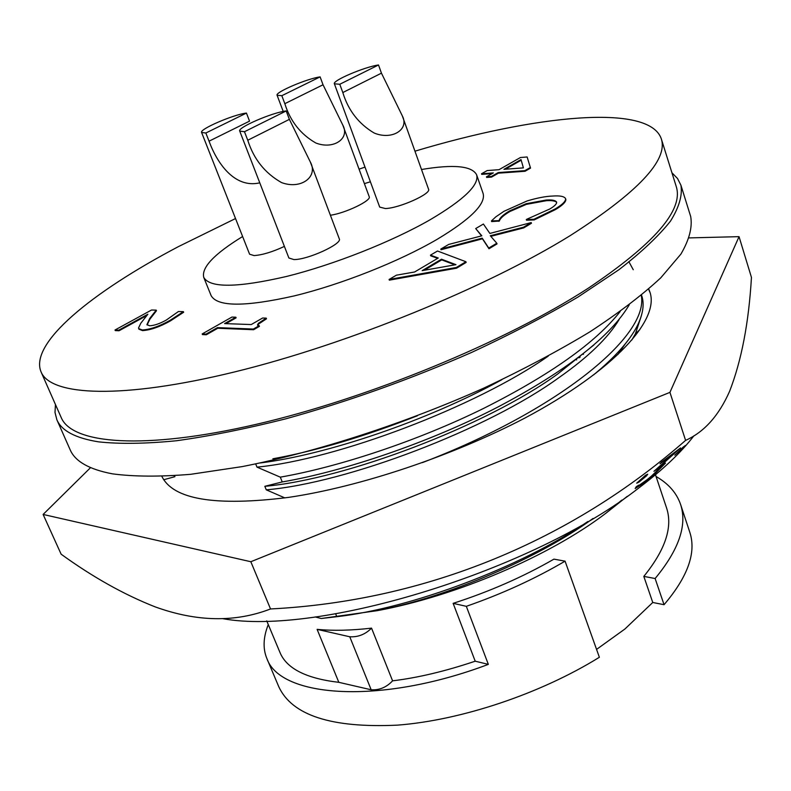 <?xml version="1.0" encoding="UTF-8"?>
<svg xmlns="http://www.w3.org/2000/svg" width="791" height="791" viewBox="0 0 791 791"><rect width="100%" height="100%" fill="white"/><g stroke="black" fill="none" stroke-linecap="round" stroke-linejoin="round"><path stroke-width="1.19" d="M641.353 315.787L635.42 333.772L631.801 340.041M674.812 455.161L684.077 446.945L674.812 455.161L683.533 446.767M222.538 618.621C318.358 636.448 533.49 570.548 638.881 487.899C662.769 469.864 681.1 452.492 693.905 435.801M739.041 236.657L751.45 277.414C748.79 322.698 741.493 360.686 729.579 391.357C718.821 415.71 704.158 432.054 685.599 440.379C571.142 540.787 425.874 601.022 270.532 608.961C235.164 622.606 196.682 621.904 155.085 606.845C123.989 594.595 92.666 577.034 61.125 554.184L43.119 514.447L250.826 561.729L669.937 392.376L739.041 236.657L689.386 237.893M671.183 455.033L680.576 447.933L660.149 466.215L665.458 463.14L656.204 472.514L644.22 482.737L635.173 488.551L636.221 486.851L641.185 484.527L655.966 472.385L662.522 465.405L653.93 471.307L674.397 453.154L660.001 463.763L671.183 455.033M660.88 465.563L664.865 462.873L665.458 463.14M635.173 488.551L636.201 486.772L638.673 485.16M638.1 486.05L649.619 477.893L662.423 465.454M653.93 471.307L673.596 453.777M660.001 463.763L661.711 461.904M636.715 483.163L645.575 475.233L647.691 474.224L646.544 475.856L638.851 482.194L636.715 483.163L645.575 475.233M648.719 289.012L649.787 291.75C660.099 319.386 615.082 369.911 525.095 417.955C452.175 456.012 360.478 486.722 288.695 497.371C215.478 506.556 173.219 499.576 161.898 476.419M90.569 467.619L43.119 514.447M649.994 292.452L648.58 289.14M669.937 392.376L685.599 440.379M270.532 608.961L250.826 561.729M661.741 461.984L680.576 447.933M683.562 446.856L685.382 445.481M645.604 475.312L647.72 474.313M414.949 151.18C535.2 115.091 649.164 103.156 661.316 138.85C668.257 160.089 637.902 192.332 570.252 235.589C486.435 287.529 347.101 344.461 234.601 371.928C121.834 399.524 50.871 396.004 41.092 371.978C28.931 343.363 91.697 292.255 178.351 246.654L235.53 218.543M359.055 169.155L365.007 167.109M41.092 371.978L61.233 417.608C72.1 444.048 143.655 450.356 255.889 424.411C367.855 398.605 505.587 341.831 587.94 288.418C654.394 243.846 683.82 209.862 676.216 186.449L661.316 138.85M364.384 183.621L370.396 181.792M421.504 169.501C453.648 164.132 472.019 165.902 476.617 174.801C479.435 184.817 463.921 199.807 430.086 219.779C391.782 241.769 333.802 264.708 286.658 276.425C237.458 287.825 209.813 288.142 203.742 277.374C201.339 267.516 214.292 253.901 242.619 236.519M203.742 277.374L211.118 295.616C217.387 306.888 245.091 306.977 294.232 295.903C341.307 284.473 399.06 261.574 437.116 239.347C470.724 219.147 486.05 203.831 483.083 193.39L476.617 174.801M56.873 419.754L70.152 449.772C75.125 461.44 89.264 469.468 112.569 473.858C133.798 476.686 159.802 476.844 190.582 474.323L242.145 466.611C316.588 452.017 405.012 423.403 484.497 387.788C523.197 369.565 558.288 350.937 589.779 331.913C618.592 313.058 642.262 295.023 660.782 277.819L680.932 254.069C689.307 239.683 692.56 227.165 690.691 216.526L680.913 185.193C682.593 195.268 679.123 207.232 670.511 221.094C658.755 235.945 641.57 252.141 618.948 269.701L578.013 297.03C546.185 315.787 510.759 334.237 471.733 352.381C410.242 379.354 348.307 401.492 285.947 418.785C246.189 428.821 209.674 436.148 176.423 440.755C145.653 443.761 119.718 444.137 98.608 441.862C75.461 438.145 61.55 430.769 56.873 419.754L55.004 412.477L55.449 404.498M671.935 172.774L677.521 178.489L680.913 185.193M259.774 182.85C234.215 188.772 216.754 162.412 209.051 141.174L205.838 133.007L201.596 132.473L249.59 254.208L254.069 255.582C262.315 255.018 272.43 251.963 284.394 246.406M330.391 215.231C345.222 213.283 371.78 200.528 369.199 196.672L342.829 125.146C350.136 138.554 333.525 149.954 315.787 142.983C300.57 134.223 290.257 121.112 284.829 103.68L281.823 95.691L277.097 95.276C274.892 92.349 307.066 78.625 320.118 76.885L323.035 84.775L342.829 125.146M239.732 131.088L288.883 257.995L293.886 259.567C307.65 259.883 342.681 243.796 339.28 238.813L310.319 161.967C318.526 176.69 301.055 189.88 281.566 182.592C264.985 173.229 253.723 159.11 247.761 140.244L244.468 131.721L239.732 131.088C237.201 127.648 272.401 112.431 286.194 110.948L289.377 119.362L310.319 161.967M334.385 83.806L379.7 207.094L385.336 208.537C399.208 208.26 431.56 193.746 428.554 189.207L402.332 115.901C409.511 129.506 392.01 140.501 374.153 133.017C358.689 123.851 348.248 110.354 342.819 92.547L339.784 84.261L334.385 83.806C332.141 80.692 364.572 66.889 378.513 64.981L381.45 73.158L402.332 115.901M596.562 649.391L624.9 629.023L652.763 602.485L643.815 576.402C665.34 549.854 672.923 527.043 666.576 507.97L655.067 473.532M621.756 500.139L605.787 513.319L627.312 496.293M582.552 354.249L583.491 354.299M578.953 357.018L580.179 357.057M255.681 463.921L256.986 467.135L280.301 477.151L282.239 481.937L264.827 486.307C345.054 479.386 486.406 425.756 557.615 374.054L593.992 344.886M264.827 486.307L266.26 489.827C346.488 483.044 487.75 429.464 558.871 377.673C588.01 357.255 608.081 337.905 619.076 319.623M595.544 373.392L597.156 371.918M617.83 354.586L625.078 344.144M174.089 475.767L174.92 476.686L174.514 475.737M486.455 176.828L486.663 177.431L491.547 177.095L491.34 176.492L486.455 176.828L493.337 172.922L481.521 173.773L481.729 174.366L492.101 173.624M530.534 168.107L527.132 156.974L530.534 168.107L525.036 171.271L498.429 173.17L491.547 177.095M488.749 248.058L482.213 238.14L440.795 249.076L441.042 249.738L482.451 238.813L488.986 248.74L497.025 243.915L496.788 243.233L488.749 248.058L488.986 248.74M440.795 249.076L448.685 244.439L481.828 235.817L475.688 228.559L481.561 235.886M523.741 227.887L531.463 223.26L531.226 222.587L523.513 227.215L523.741 227.887L490.825 236.341M565.872 199.579L565.545 198.561L565.872 199.579C565.753 202.209 562.243 205.571 555.331 209.645L534.182 219.928L526.509 220.224L526.776 219.255L549.775 209.002C554.629 206.135 556.904 203.841 556.617 202.101C555.47 200.301 551.94 199.619 546.037 200.054L546.255 200.716C551.653 200.331 555.114 200.874 556.646 202.358M498.874 221.312L498.646 220.649L491.438 220.936L491.666 221.589L499.339 221.035C500.139 218.375 503.64 215.211 509.849 211.533L526.312 204.385L546.255 200.716M389.093 279.47L389.35 280.152L456.565 268.189L456.318 267.496L389.093 279.47L396.39 275.189L414.583 271.995L438.263 258.004L430.462 255.157L430.709 255.819L437.65 258.36M456.565 268.189L466.166 262.424L465.929 261.732L456.318 267.496M225.91 323.638L236.114 317.844L235.856 317.201L224.595 323.598L251.222 324.557L262.622 318.022L266.241 318.13L266.508 318.793L258.647 323.994L257.728 325.328M253.604 329.718L259.428 326.357L259.161 325.694L253.338 329.046L253.604 329.718L217.762 328.265L206.342 334.761L206.075 334.109L202.189 333.931L202.447 334.573L206.342 334.761M147.096 324.963L149.934 319.119L156.47 310.734L156.222 310.141L149.677 318.516L146.918 324.676L149.717 325.783C154.383 325.536 159.92 323.618 166.318 320.048L178.44 311.516L183.403 311.654L183.65 312.267L170.401 320.909C159.723 326.891 150.419 330.134 142.518 330.608L138.9 329.185L138.544 327.939L140.798 323.242L147.877 314.225L118.769 330.173L119.026 330.776L146.77 315.56M118.769 330.173L115.011 329.995L115.268 330.598L119.026 330.776M481.521 173.773L487.207 170.559L499.032 169.679L520.438 157.518L527.132 156.974M530.326 167.494L524.828 170.658L525.036 171.271M524.828 170.658L498.221 172.576L498.429 173.17M498.221 172.576L491.34 176.492M482.213 238.14L482.451 238.813M475.688 228.559L483.4 224.031L489.866 233.434L531.226 222.587M523.513 227.215L490.301 235.738L496.788 243.233M491.438 220.936L495.848 216.833L503.956 211.296L527.103 200.954C537.178 197.918 545.75 196.277 552.83 196.039C559.949 195.525 564.181 196.366 565.545 198.561M565.644 198.917C565.535 201.547 562.015 204.899 555.104 208.972L555.331 209.645M555.104 208.972L533.955 219.255L534.182 219.928M533.955 219.255L526.282 219.552M546.037 200.054L526.084 203.732L526.312 204.385M526.084 203.732L509.622 210.881L509.849 211.533M509.622 210.881C503.412 214.559 499.912 217.723 499.111 220.373L499.339 221.035M430.462 255.157L437.512 251.014L465.929 261.732M202.189 333.931L231.911 317.072L235.856 317.201M266.241 318.13L258.38 323.331L258.647 323.994M258.38 323.331L257.47 325.042L259.161 325.694M253.338 329.046L217.495 327.622L217.762 328.265M217.495 327.622L206.075 334.109M115.011 329.995L151.536 310.013L156.222 310.141M183.403 311.654L170.154 320.286L170.401 320.909M170.154 320.286C159.456 326.278 150.161 329.521 142.261 329.995L142.518 330.608M142.261 329.995L138.643 328.572M437.166 167.316L439.302 167.109M503.926 169.323L523.395 167.88L521.012 159.584L503.926 169.323M422.157 270.641L455.982 264.659L441.477 259.201L422.157 270.641M505.37 169.215L521.19 160.197M201.596 132.473C199.184 129.299 233.533 114.477 246.436 113.073L249.541 121.142L209.051 141.174M441.477 259.201L441.724 259.883L454.904 264.856M424.154 270.295L441.724 259.883M205.838 133.007L246.436 113.073M281.823 95.691L320.118 76.885M244.468 131.721L286.194 110.948M339.784 84.261L378.513 64.981M163.668 479.741L174.92 476.686M335.661 613.836L336.818 616.703L321.245 618.503L315.223 616.95M266.26 489.827L284.898 497.925M321.245 618.503L377.248 610.672C456.536 595.979 549.696 556.033 605.787 513.319M272.865 458.79C315.995 450.959 364.167 436.622 417.361 415.779M266.735 620.886L279.826 652.12C286.322 668.415 305.988 678.48 338.825 682.326L317.112 629.369C333.031 630.902 351.174 630.486 371.543 628.133L392.583 680.833C417.826 677.778 445.363 671.233 475.203 661.197L453.144 603.355C489.491 591.628 523.088 576.886 553.937 559.138L565.071 561.155C535.042 578.804 502.127 593.863 466.324 606.321L453.144 603.355M593.032 518.461C539.244 557.863 448.398 596.859 377.248 610.672M587.842 521.526C520.359 567.651 410.628 608.328 336.818 616.703M260.259 462.962C325.22 454.963 426.675 421.207 501.791 379.739M652.763 602.485L664.054 604.7C687.923 576.649 696.505 552.484 689.792 532.234L680.576 504.411C687.389 525.066 678.905 549.765 655.126 578.518L643.815 576.402M466.324 606.321L488.334 664.371C379.611 705.453 280.192 697.425 266.903 658.587L278.778 686.726C292.027 715.39 331.528 728.204 397.3 725.149C461.044 720.334 540.579 693.747 599.37 657.272L565.071 561.155M656.065 476.518C668.395 483.558 676.572 492.852 680.576 504.411M655.126 578.518L664.054 604.7M488.334 664.371L475.203 661.197M266.903 658.587C262.75 648.689 263.215 637.348 268.278 624.554M338.825 682.326L371.177 689.782C379.403 690.286 386.542 687.3 392.583 680.833M371.543 628.133C365.343 634.392 358.076 637.259 349.76 636.765L317.112 629.369M578.083 357.67L579.427 357.67M256.986 467.135C336.264 459.512 475.737 406.999 548.222 356.138M280.301 477.151C338.054 467.105 417.015 441.249 483.647 408.383C550.249 374.885 595.761 342.592 620.184 311.525M633.265 269.731L628.815 261.613M575.878 359.332L576.649 359.915M282.239 481.937C343.719 471.416 429.464 442.515 498.152 406.89C566.593 370.742 610.296 336.719 629.25 304.822M422.424 462.606C557.912 410.766 649.579 335.7 641.254 295.34M593.547 374.914C614.785 357.463 629.32 341.188 637.16 326.06C643.043 314.245 644.566 304.13 641.728 295.725M284.829 103.68L323.035 84.775M342.819 92.547L381.45 73.158M247.761 140.244L289.377 119.362M149.677 318.516L149.934 319.119M349.76 636.765L371.177 689.782M635.42 333.772L639.81 329.679M283.218 111.452L277.097 95.276M641.719 295.715L641.531 295.112"/></g></svg>
